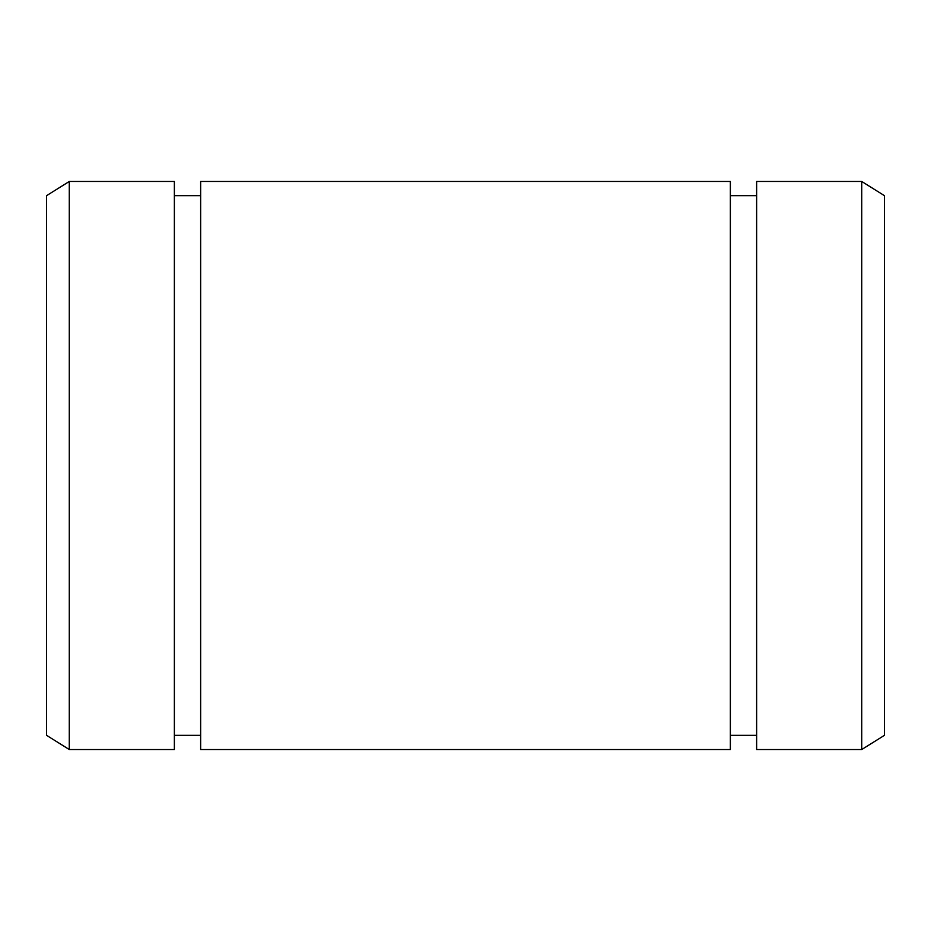 <?xml version="1.0" encoding="UTF-8"?>
<svg xmlns="http://www.w3.org/2000/svg" width="931" height="931" viewBox="0 0 931 931"><rect width="100%" height="100%" fill="white"/><g stroke="black" fill="none" stroke-linecap="round" stroke-linejoin="round"><path stroke-width="1.4" d="M730.358 749.536L730.358 181.464L200.642 181.464L200.642 749.536L730.358 749.536M861.722 749.536L861.722 181.464L756.635 181.464L756.635 749.536L861.722 749.536L884.45 735.327L884.45 195.673L861.722 181.464M69.278 749.536L46.55 735.327L46.55 195.673L69.278 181.464L69.278 749.536L174.365 749.536L174.365 181.464L69.278 181.464M756.635 195.673L730.358 195.673M756.635 735.327L730.358 735.327M200.642 195.673L174.365 195.673M200.642 735.327L174.365 735.327"/></g></svg>

